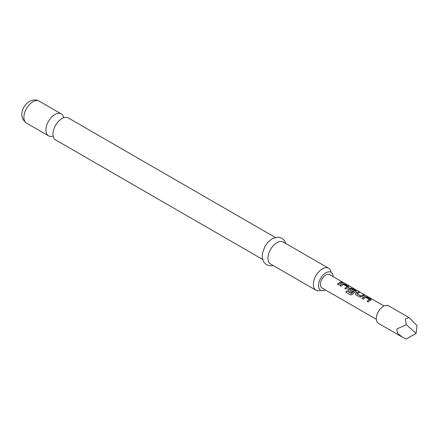 <?xml version="1.0" encoding="UTF-8"?>
<svg xmlns="http://www.w3.org/2000/svg" width="439" height="439" viewBox="0 0 439 439"><rect width="100%" height="100%" fill="white"/><g stroke="black" fill="none" stroke-linecap="round" stroke-linejoin="round"><path stroke-width="0.66" d="M343.474 282.787L343.32 282.694C342.047 282.036 341.663 281.964 342.168 282.48M342.211 282.337C343.545 282.875 343.94 282.952 343.391 282.562C342.113 281.893 341.718 281.822 342.211 282.337L341.899 282.014M343.737 282.809L343.32 282.694M262.56 259.394L55.594 139.904A12.682 7.326 -60 0 1 53.146 131.941A12.682 7.326 -60 0 1 60.159 119.792A12.682 7.326 -60 0 1 61.937 118.563A12.682 7.326 -60 0 1 68.275 117.932L275.248 237.428M371.257 299.875L366.801 297.071L364.721 296.753A7.534 4.352 120 0 0 363.947 297.132A7.534 4.352 120 0 0 362.197 298.487M371.284 299.804L370.862 300.155L370.829 299.239L366.834 296.934L364.738 296.621A7.688 4.439 120 0 0 363.947 297.005A7.688 4.439 120 0 0 362.115 298.438L363.256 299.096A7.688 4.439 120 0 1 365.089 297.669A7.688 4.439 120 0 1 365.725 297.34L369.556 299.694A7.534 4.352 120 0 0 368.936 300.013A7.534 4.352 120 0 0 367.185 301.363M359.283 292.736L358.312 292.176A7.534 4.352 120 0 0 356.528 292.851A7.534 4.352 120 0 0 355.744 293.373L355.343 294.289L355.76 294.767L359.755 297.077L361.851 296.791A7.688 4.439 120 0 1 362.652 296.259A7.688 4.439 120 0 1 364.474 295.573L363.333 294.915A7.688 4.439 120 0 0 361.511 295.601A7.688 4.439 120 0 0 360.858 296.023L357.017 293.806A7.688 4.439 120 0 1 357.67 293.384A7.688 4.439 120 0 1 359.492 292.692L358.35 292.034A7.688 4.439 120 0 0 356.528 292.725A7.688 4.439 120 0 0 355.727 293.257M364.266 295.612L363.3 295.052A7.534 4.352 120 0 0 361.511 295.727A7.534 4.352 120 0 0 360.874 296.144L360.858 296.023M356.413 291.304L351.957 288.505L349.883 288.187A7.534 4.352 120 0 0 349.109 288.566A7.534 4.352 120 0 0 348.319 289.087L347.946 290.064M356.024 291.589L355.991 290.673L351.996 288.368L349.899 288.05A7.688 4.439 120 0 0 349.109 288.439A7.688 4.439 120 0 0 348.303 288.972L347.924 290.003L348.341 290.486L351.612 292.374A7.688 4.439 120 0 1 352.72 291.419L349.471 289.449A7.688 4.439 120 0 1 350.124 289.027A7.688 4.439 120 0 1 350.761 288.703L354.591 291.052A7.534 4.352 120 0 0 353.971 291.37A7.534 4.352 120 0 0 351.452 293.548L346.744 290.898A7.688 4.439 120 0 0 345.811 292.193L350.602 294.959L352.539 294.36A7.688 4.439 120 0 1 355.233 291.979A7.688 4.439 120 0 1 356.024 291.589L356.441 291.238M352.638 291.485L349.471 289.548M348.994 287.024L344.538 284.22L342.464 283.901A7.534 4.352 120 0 0 341.69 284.28A7.534 4.352 120 0 0 339.94 285.635M349.021 286.952L348.604 287.304L348.571 286.387L344.577 284.082L342.475 283.77A7.688 4.439 120 0 0 341.69 284.159A7.688 4.439 120 0 0 339.852 285.586L340.993 286.244A7.688 4.439 120 0 1 342.832 284.818A7.688 4.439 120 0 1 343.468 284.488L347.298 286.843A7.534 4.352 120 0 0 346.673 287.161A7.534 4.352 120 0 0 344.922 288.511M342.008 282.76L341.037 282.2A7.534 4.352 120 0 0 339.254 282.875A7.534 4.352 120 0 0 337.503 284.231M416.09 333.388L417.05 325.656L409.159 317.671L388.548 305.769A10.146 5.861 120 0 0 383.472 306.274A10.146 5.861 120 0 0 376.843 315.213A10.146 5.861 120 0 0 378.402 323.345L402.228 337.103L406.289 339.045L416.09 333.388L406.289 324.695L396.746 329.052L397.542 333.201L402.228 337.103M409.159 317.671L405.323 318.89L406.289 324.695M376.316 319.301L322.012 287.951A7.688 4.439 -60 0 1 320.832 281.789A7.688 4.439 -60 0 1 325.853 275.017A7.688 4.439 -60 0 1 329.7 274.633L384.004 305.988M370.862 300.155A7.688 4.439 120 0 0 370.077 300.545A7.688 4.439 120 0 0 368.239 301.972L367.097 301.313A7.688 4.439 120 0 1 368.936 299.886A7.688 4.439 120 0 1 369.572 299.563M354.608 290.92A7.688 4.439 120 0 0 353.971 291.244A7.688 4.439 120 0 0 351.403 293.471M348.604 287.304A7.688 4.439 120 0 0 347.814 287.693A7.688 4.439 120 0 0 345.981 289.12L344.84 288.461A7.688 4.439 120 0 1 346.673 287.035A7.688 4.439 120 0 1 347.309 286.711M340.395 283.407A7.688 4.439 120 0 0 338.562 284.84L337.421 284.181A7.688 4.439 120 0 1 339.254 282.749A7.688 4.439 120 0 1 341.076 282.063L342.217 282.721A7.688 4.439 120 0 0 340.395 283.407M331.165 272.378A12.682 7.326 120 0 0 328.674 268.273A12.682 7.326 120 0 0 322.33 268.898A12.682 7.326 120 0 0 314.044 280.077A12.682 7.326 120 0 0 315.992 290.245A12.682 7.326 120 0 0 320.794 290.349M325.497 289.959A10.377 5.992 -60 0 1 320.668 290.278A10.377 5.992 -60 0 1 319.076 281.964A10.377 5.992 -60 0 1 325.853 272.817A10.377 5.992 -60 0 1 331.044 272.306A10.377 5.992 -60 0 1 333.185 276.647M63.688 117.751A12.682 7.326 120 0 0 61.23 113.866A12.682 7.326 120 0 0 54.891 114.497A12.682 7.326 120 0 0 46.605 125.675A12.682 7.326 120 0 0 48.548 135.838A12.682 7.326 120 0 0 53.141 136.019M328.674 268.273L283.276 242.059A12.682 7.326 120 0 0 276.932 242.69A12.682 7.326 120 0 0 268.646 253.868A12.682 7.326 120 0 0 270.589 264.031L315.992 290.245M351.315 293.587L346.744 290.898M346.794 290.98A7.534 4.352 120 0 0 345.888 292.237M360.721 296.149L357.017 293.905M355.744 293.373L355.365 294.344M26.521 123.118C17.79 116.779 22.674 105.514 29.408 101.436C33.062 99.565 36.327 99.466 39.208 101.151A12.682 7.326 120 0 0 32.865 101.777A12.682 7.326 120 0 0 24.579 112.955A12.682 7.326 120 0 0 26.521 123.118L48.548 135.838M273.179 265.529L270.314 265.864L266.528 264.794L263.713 262.061L262.264 257.923L262.324 253.704L265.013 246.202L268.35 241.746L272.169 238.723L278.172 237.093L281.931 238.179L284.67 240.824L285.866 243.557M39.208 101.151L61.23 113.866"/></g></svg>
